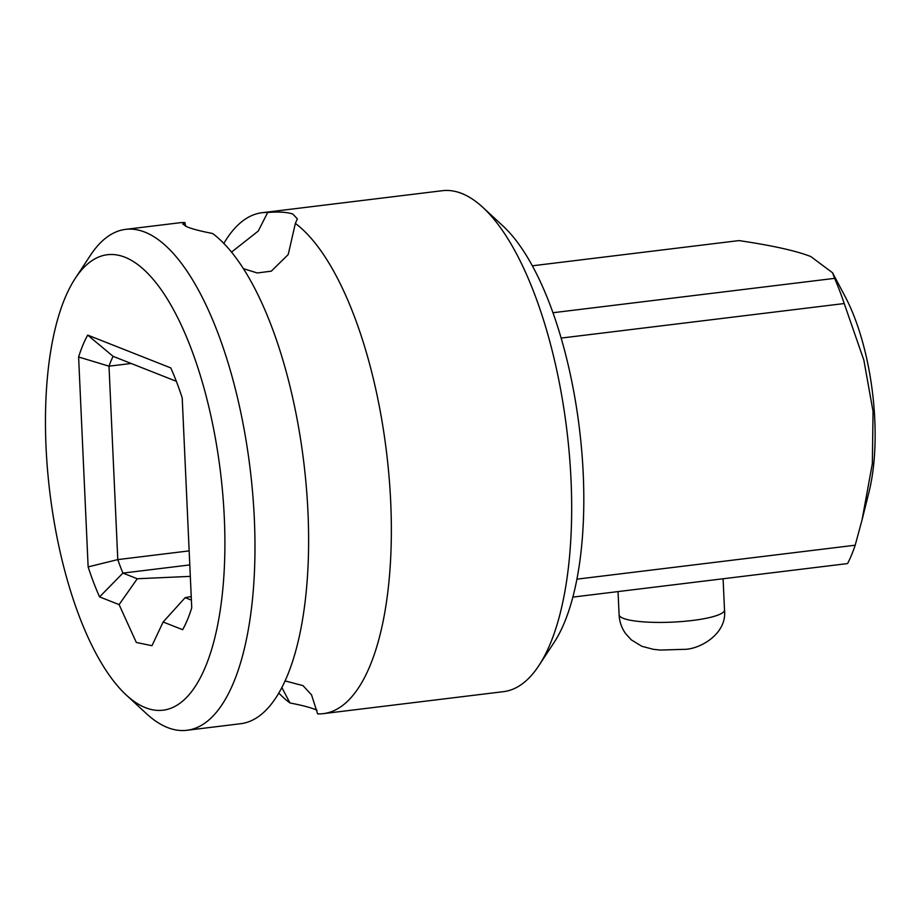 <?xml version="1.0" encoding="UTF-8"?>
<svg xmlns="http://www.w3.org/2000/svg" width="921" height="921" viewBox="0 0 921 921"><rect width="100%" height="100%" fill="white"/><g stroke="black" fill="none" stroke-linecap="round" stroke-linejoin="round"><path stroke-width="1.38" d="M552.991 312.726L834.622 278.361L832.549 272.766L810.779 256.545C796.239 250.834 772.305 245.516 738.976 240.588L532.384 265.801M834.622 278.361A190.394 71.32 83 0 1 844.223 303.539L561.165 338.076M572.816 597.107L847.573 563.571A190.394 71.32 83 0 0 855.195 545.209L862.056 519.916L872.348 463.597L873.05 411.434L863.852 360.134L844.223 303.539M862.056 519.916L869.033 491.883A137.632 51.553 -97 0 0 845.213 296.7L832.549 272.766M323.225 713.648L503.534 691.648A252.331 94.518 -97 0 0 538.831 665.664L553.958 642.674A229.387 85.929 -97 0 0 579.378 428.184A229.387 85.929 -97 0 0 503.119 226.106L482.915 207.432A252.331 94.518 -97 0 0 461.72 193.456A252.331 94.518 -97 0 0 442.391 190.705L262.094 212.716A252.331 94.518 83 0 1 267.689 212.475C278.833 211.611 287.214 212.141 292.82 214.063L297.368 218.841L295.365 223.4A252.331 94.518 83 0 1 390.7 501.899A252.331 94.518 83 0 1 323.225 713.648A252.331 94.518 83 0 1 317.63 713.89L311.54 694.871L303.009 685.627L284.992 680.895M855.195 545.209L576.868 579.171M538.831 665.664A252.331 94.518 -97 0 0 566.795 429.727A252.331 94.518 -97 0 0 482.915 207.432M126.131 694.895A229.387 85.929 -97 0 0 224.298 517.59A229.387 85.929 -97 0 0 167.012 298.508A229.387 85.929 -97 0 0 75.292 278.326A229.387 85.929 -97 0 0 46.05 447.203A229.387 85.929 -97 0 0 126.131 694.895L146.347 713.568A252.331 94.518 -97 0 0 186.859 730.295A252.331 94.518 -97 0 0 254.323 518.535A252.331 94.518 -97 0 0 125.717 229.352L179.353 222.813A252.331 94.518 83 0 1 184.948 222.571L185.547 226.221M125.717 229.352A252.331 94.518 -97 0 0 90.419 255.336L75.292 278.326M184.948 222.571L182.795 224.045L187.262 226.946C192.466 229.053 200.916 231.229 212.624 233.497A252.331 94.518 83 0 1 307.959 511.995A252.331 94.518 83 0 1 240.485 723.745L186.859 730.295M223.849 243.42A252.331 94.518 83 0 1 262.094 212.716M317.031 710.241L315.316 709.515C310.112 707.409 301.662 705.221 289.965 702.965L281.803 687.457M231.562 252.089L258.248 231.056L267.689 212.475M289.965 702.965A252.331 94.518 83 0 1 278.729 693.041M163.144 621.997L151.965 645.702L136.32 642.467L119.097 604.602L99.583 596.9A170.892 64.021 83 0 1 88.14 566.899L78.607 356.991A170.892 64.021 83 0 1 87.702 335.106L170.765 367.905A170.892 64.021 83 0 1 182.208 397.907L191.741 607.802A170.892 64.021 83 0 1 182.657 629.699L163.144 621.997L185.156 597.66L191.234 596.52M190.313 576.373L137.264 578.745L119.097 604.602M295.365 223.4L288.227 254.53L271.315 271.154L257.281 272.973L243.489 268.69M137.264 578.745L122.93 573.092L189.795 564.93M191.395 600.124L185.156 597.66M189.162 550.885L117.784 559.6A147.959 55.421 83 0 0 122.93 573.092L99.583 596.9M78.607 356.991L109 366.178L117.784 559.6L88.14 566.899M131.173 363.473L109 366.178A147.959 55.421 83 0 1 113.087 356.335L87.702 335.106M113.087 356.335L176.36 381.317M692.293 620.489A52.762 9.751 177.4 0 1 619.096 614.791C619.43 621.629 621.594 627.892 625.589 633.59L631.299 639.865L641.914 646.312L653.565 649.363L660.334 650.065L683.094 649.363C699.327 649.938 727.371 633.947 724.505 610.001A52.762 9.751 -2.6 0 1 692.293 620.489M618.037 591.593L619.096 614.791M723.089 578.768L724.505 610.001"/></g></svg>
